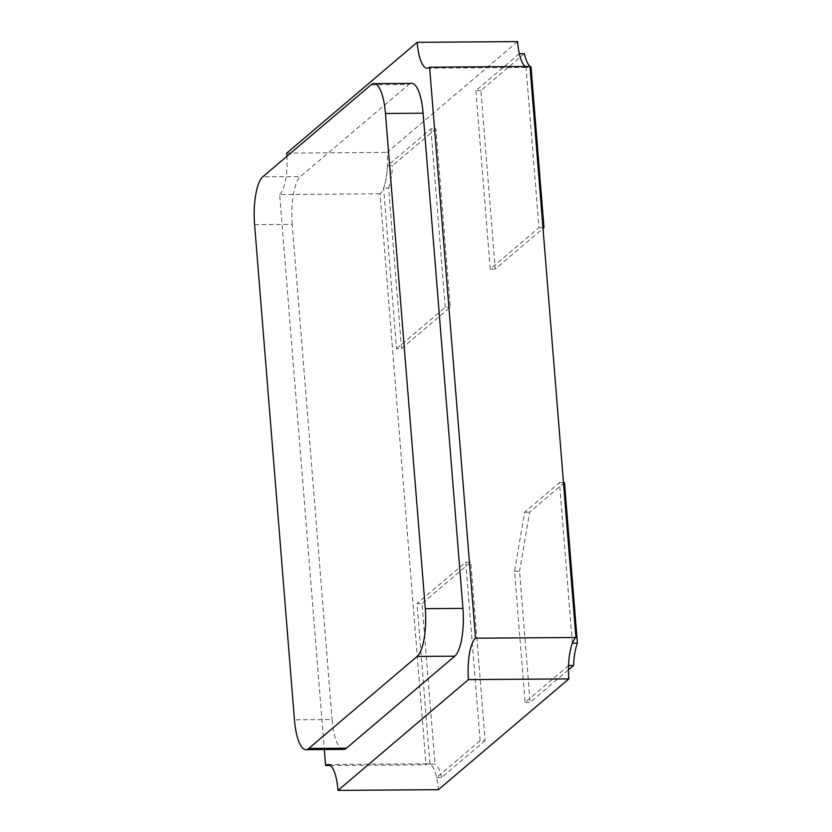 <?xml version="1.0" encoding="UTF-8"?>
<svg xmlns="http://www.w3.org/2000/svg" width="832" height="832" viewBox="0 0 832 832"><rect width="100%" height="100%" fill="white"/><g stroke="black" fill="none" stroke-linecap="round" stroke-linejoin="round"><path stroke-width="0.62" stroke-dasharray="4.16 3.12" d="M429.957 764.182L434.98 764.14L422.053 603.543L417.03 603.574L429.957 764.182A34.154 10.098 -90.4 0 1 436.634 777.566L480.116 740.636L485.139 740.605L470.777 562.162L422.053 603.543M485.139 740.605L441.657 777.525L436.634 777.566M480.116 740.636L465.764 562.193L417.03 603.574M465.764 562.193L470.777 562.162M441.657 777.525A34.154 10.098 -90.4 0 0 434.98 764.14M387.41 165.755L392.434 165.724L435.916 128.794L430.893 128.835L387.41 165.755A34.154 10.098 -90.4 0 1 383.604 188.063L396.521 348.66L401.544 348.618L450.268 307.237L435.916 128.794M401.544 348.618L388.617 188.022L383.604 188.063M396.521 348.66L445.255 307.278L450.268 307.237M445.255 307.278L430.893 128.835M388.617 188.022A34.154 10.098 -90.4 0 0 392.434 165.724M524.368 53.674L480.896 90.594L495.248 269.038L543.026 228.467M519.355 53.706L475.873 90.636L480.896 90.594M475.873 90.636L490.225 269.079L538.959 227.698L526.032 67.101L530.036 67.07M538.959 227.698L542.963 227.666M490.225 269.079L495.248 269.038M526.032 67.101A34.154 10.098 89.6 0 1 525.138 66.498A34.154 10.098 -90.4 0 0 527.571 67.486A34.154 10.098 -90.4 0 0 529.984 66.466M572.385 643.209L559.468 482.612L524.638 512.19L514.54 571.272L525.096 702.437L568.578 665.517M525.096 702.437L530.119 702.406L568.495 669.812M559.468 482.612L563.472 482.581M514.54 571.272L519.563 571.23L530.119 702.406M564.491 482.581L529.662 512.158L519.563 571.23M524.638 512.19L529.662 512.158M517.577 41.6L387.14 152.381A34.154 10.098 -90.4 0 1 380.058 193.794L426.005 764.806A34.154 10.098 -90.4 0 1 428.418 763.797A34.154 10.098 -90.4 0 1 438.412 789.672M286.738 153.109L387.14 152.381M380.058 193.794L279.656 194.522L324.314 749.518M330.46 765.502L426.005 764.806M279.656 194.522A34.154 10.098 -90.4 0 0 286.946 156.291M371.134 84.791L408.793 84.521L300.414 176.561L262.756 176.831M408.793 84.521A39.416 11.658 89.6 0 1 411.58 83.346M343.616 749.382A39.416 11.658 89.6 0 1 332.082 719.524L294.434 719.794M254.592 224.619L292.24 224.349L332.082 719.524M292.24 224.349A39.416 11.658 89.6 0 1 300.414 176.561M427.17 68.203L527.571 67.486M328.026 764.514L428.418 763.797"/><path stroke-width="1.25" d="M530.036 67.07L531.055 67.059A34.154 10.098 -90.4 0 1 524.368 53.674L519.355 53.706A34.154 10.098 89.6 0 0 525.138 66.498A34.154 10.098 -90.4 0 1 517.577 41.6L417.175 42.328L286.738 153.109A34.154 10.098 -90.4 0 1 286.946 156.291M542.963 227.666L543.972 227.656L531.055 67.059M543.026 228.467L543.972 227.656M563.472 482.581L564.491 482.581L577.408 643.178L572.385 643.209A34.154 10.098 -90.4 0 0 568.578 665.517L573.591 665.475L568.495 669.812M577.408 643.178A34.154 10.098 -90.4 0 0 573.591 665.475M575.931 637.478L529.984 66.466L429.593 67.194L475.53 638.206A34.154 10.098 -90.4 0 0 468.458 679.619L568.849 678.891A34.154 10.098 -90.4 0 1 575.931 637.478L475.53 638.206M468.458 679.619L338.01 790.4L438.412 789.672L568.849 678.891M371.134 84.791L262.756 176.831A39.416 11.658 -90.4 0 0 254.592 224.619L294.434 719.794A39.416 11.658 -90.4 0 0 305.958 749.653A39.416 11.658 -90.4 0 0 308.755 748.478L417.134 656.438A39.416 11.658 -90.4 0 0 425.298 608.65L385.455 113.474A39.416 11.658 -90.4 0 0 373.932 83.616A39.416 11.658 -90.4 0 0 371.134 84.791M324.314 749.518L325.603 765.534L330.46 765.502M338.01 790.4A34.154 10.098 -90.4 0 0 328.026 764.514A34.154 10.098 -90.4 0 0 325.603 765.534M417.175 42.328A34.154 10.098 -90.4 0 0 427.17 68.203A34.154 10.098 -90.4 0 0 429.593 67.194M373.932 83.616L411.58 83.346A39.416 11.658 89.6 0 1 423.114 113.204L385.455 113.474M425.298 608.65L462.946 608.379L423.114 113.204M462.946 608.379A39.416 11.658 89.6 0 1 454.782 656.167L417.134 656.438M308.755 748.478L346.403 748.207L454.782 656.167M346.403 748.207A39.416 11.658 89.6 0 1 343.616 749.382L305.958 749.653"/></g></svg>
